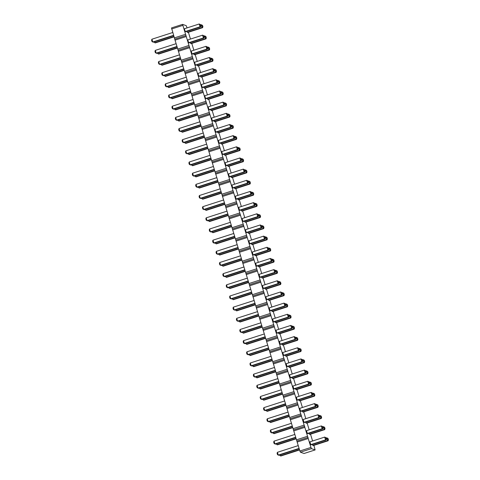 <?xml version="1.0" encoding="UTF-8"?>
<svg xmlns="http://www.w3.org/2000/svg" width="480" height="480" viewBox="0 0 480 480"><rect width="100%" height="100%" fill="white"/><g stroke="black" fill="none" stroke-linecap="round" stroke-linejoin="round"><path stroke-width="0.72" d="M313.902 445.35L315.114 449.934L311.472 448.632L300.42 452.19L299.874 451.002L175.044 40.14L171.516 27.93L182.574 24.372L186.216 25.674L187.074 27.9M311.472 448.632L310.932 447.444L299.874 451.002M315.114 449.934L304.062 453.492L300.42 452.19M310.932 447.444L308.22 438.51L297.162 442.068M308.22 438.51L182.574 24.372M188.394 32.256L190.464 39.066M191.79 43.422L193.854 50.232M195.18 54.588L197.25 61.392M198.57 65.748L200.64 72.558M201.966 76.914L204.03 83.724M205.356 88.08L207.426 94.89M208.746 99.246L210.816 106.05M212.142 110.412L214.206 117.216M215.532 121.572L217.602 128.382M218.922 132.738L220.992 139.548M222.318 143.904L224.388 150.714M225.708 155.07L227.778 161.874M229.098 166.23L231.168 173.04M232.494 177.396L234.564 184.206M235.884 188.562L237.954 195.372M239.28 199.728L241.344 206.532M242.67 210.894L244.74 217.698M246.06 222.054L248.13 228.864M249.456 233.22L251.52 240.03M252.846 244.386L254.916 251.196M256.236 255.552L258.306 262.356M259.632 266.718L261.696 273.522M263.022 277.878L265.092 284.688M266.412 289.044L268.482 295.854M269.808 300.21L271.872 307.02M273.198 311.376L275.268 318.18M276.588 322.536L278.658 329.346M279.984 333.702L282.048 340.512M283.374 344.868L285.444 351.678M286.764 356.034L288.834 362.838M290.16 367.2L292.224 374.004M293.55 378.36L295.62 385.17M296.94 389.526L299.01 396.336M300.336 400.692L302.406 407.502M303.726 411.858L305.796 418.662M307.116 423.018L309.186 429.828M310.512 434.184L312.582 440.994M234.48 187.638L234.762 188.58L235.266 188.76L250.056 184.002L250.41 183.036L249.984 181.638L248.7 181.032L248.058 181.236M231.084 176.478L231.372 177.414L231.876 177.594L246.666 172.836L247.014 171.87L246.594 170.478L245.31 169.866L244.668 170.07M227.694 165.312L227.976 166.248L228.486 166.428L243.27 161.67L243.624 160.704L243.198 159.312L241.92 158.7L241.272 158.91M231.894 185.064L232.74 187.854L233.244 188.034L248.034 183.276L248.388 182.31L247.962 180.918L246.678 180.306L231.894 185.064M221.718 151.572L222.564 154.362L223.068 154.542L237.858 149.784L238.212 148.818L237.786 147.42L236.502 146.814L221.718 151.572M226.464 165.708L225.954 165.528L225.108 162.738L239.892 157.974L240.744 160.77L241.248 160.95L226.464 165.708M228.498 173.898L229.35 176.694L229.854 176.874L244.638 172.116L244.992 171.15L244.572 169.752L243.288 169.14L228.498 173.898M224.304 154.146L224.586 155.088L225.09 155.268L239.88 150.51L240.234 149.544L239.808 148.146L238.524 147.534L237.882 147.744M234.492 136.578L235.134 136.368L235.98 139.164L236.49 139.344L221.7 144.102L221.196 143.922L220.908 142.98M218.322 140.406L219.174 143.196L219.678 143.376L234.462 138.618L234.816 137.652L234.39 136.26L233.112 135.648L218.322 140.406M201.36 84.582L202.212 87.372L202.716 87.552L217.506 82.794L217.854 81.828L217.434 80.436L216.15 79.824L201.36 84.582M204.756 95.748L205.602 98.538L206.106 98.718L220.896 93.96L221.25 92.994L220.824 91.602L219.54 90.99L204.756 95.748M211.542 118.074L212.388 120.87L212.892 121.05L227.682 116.292L228.03 115.326L227.61 113.928L226.326 113.316L211.542 118.074M208.146 106.914L208.998 109.704L209.502 109.884L224.286 105.126L224.64 104.16L224.214 102.762L222.936 102.15L208.146 106.914M217.53 80.754L218.172 80.55L219.024 83.34L219.528 83.52L204.738 88.278L204.234 88.098L203.946 87.156M207.342 98.322L207.624 99.264L208.134 99.444L222.918 94.686L223.272 93.72L222.846 92.322L221.568 91.71L220.92 91.92M224.316 103.086L224.958 102.876L225.804 105.666L226.314 105.846L211.524 110.61L211.02 110.424L210.732 109.488M214.128 120.654L214.41 121.59L214.914 121.77L229.704 117.012L230.058 116.046L229.632 114.654L228.348 114.042L227.706 114.246M231.096 125.412L231.744 125.208L232.59 127.998L233.094 128.178L218.31 132.936L217.8 132.756L217.518 131.814M214.932 129.24L215.778 132.03L216.288 132.216L231.072 127.452L231.426 126.492L231 125.094L229.716 124.482L214.932 129.24M190.38 42.498L190.668 43.44L191.172 43.62L205.956 38.862L206.31 37.896L205.89 36.498L204.606 35.886L203.964 36.096M189.15 42.894L188.64 42.714L187.794 39.924L202.584 35.166L203.43 37.956L203.934 38.136L189.15 42.894M193.77 53.664L194.058 54.6L194.562 54.786L209.352 50.028L209.706 49.062L209.28 47.664L207.996 47.052L207.354 47.262M191.184 51.09L192.036 53.88L192.54 54.06L207.33 49.302L207.678 48.336L207.258 46.938L205.974 46.332L191.184 51.09M195.93 65.226L195.426 65.046L194.58 62.25L209.364 57.492L210.216 60.288L210.72 60.468L195.93 65.226M210.744 58.422L211.392 58.218L212.238 61.008L212.742 61.188L197.958 65.946L197.448 65.766L197.166 64.83M197.97 73.416L198.816 76.206L199.326 76.392L214.11 71.628L214.464 70.668L214.038 69.27L212.76 68.658L197.97 73.416M200.556 75.996L200.844 76.932L201.348 77.112L216.138 72.354L216.486 71.388L216.066 69.996L214.782 69.384L214.14 69.588M251.448 192.402L252.096 192.192L252.942 194.988L253.446 195.168L238.662 199.926L238.158 199.746L237.87 198.804M235.284 196.23L236.13 199.02L236.64 199.2L251.424 194.442L251.778 193.476L251.352 192.084L250.074 191.472L235.284 196.23M241.26 209.97L241.548 210.906L242.052 211.092L256.842 206.334L257.19 205.368L256.77 203.97L255.486 203.358L254.844 203.568M240.03 210.366L239.526 210.186L238.674 207.396L253.464 202.638L254.31 205.428L254.82 205.608L240.03 210.366M289.56 374.862L290.406 377.658L290.91 377.838L305.7 373.08L306.054 372.114L305.628 370.716L304.344 370.104L289.56 374.862M286.164 363.702L287.016 366.492L287.52 366.672L302.304 361.914L302.658 360.948L302.232 359.55L300.954 358.944L286.164 363.702M282.774 352.536L283.62 355.326L284.13 355.506L298.914 350.748L299.268 349.782L298.842 348.39L297.558 347.778L282.774 352.536M275.988 330.204L276.834 333L277.344 333.18L292.128 328.422L292.482 327.456L292.056 326.058L290.778 325.446L275.988 330.204M280.734 344.34L280.23 344.16L279.384 341.37L294.168 336.612L295.014 339.402L295.524 339.582L280.734 344.34M262.422 285.546L263.268 288.336L263.772 288.522L278.562 283.758L278.916 282.792L278.49 281.4L277.206 280.788L262.422 285.546M265.812 296.712L266.658 299.502L267.168 299.682L281.952 294.924L282.306 293.958L281.88 292.566L280.602 291.954L265.812 296.712M272.598 319.044L273.444 321.834L273.948 322.014L288.738 317.256L289.092 316.29L288.666 314.892L287.382 314.28L272.598 319.044M269.202 307.878L270.054 310.668L270.558 310.848L285.348 306.09L285.696 305.124L285.276 303.726L283.992 303.12L269.202 307.878M292.146 377.442L292.428 378.378L292.932 378.558L307.722 373.8L308.076 372.834L307.65 371.442L306.366 370.83L305.724 371.034M288.75 366.276L289.038 367.212L289.542 367.398L304.332 362.634L304.68 361.674L304.26 360.276L302.976 359.664L302.334 359.874M281.97 343.944L282.252 344.886L282.756 345.066L297.546 340.308L297.9 339.342L297.474 337.944L296.19 337.338L295.548 337.542M298.938 348.708L299.586 348.498L300.432 351.294L300.936 351.474L286.152 356.232L285.642 356.052L285.36 355.11M268.398 299.286L268.686 300.228L269.19 300.408L283.98 295.65L284.328 294.684L283.908 293.286L282.624 292.674L281.982 292.884M271.788 310.452L272.076 311.394L272.58 311.574L287.37 306.816L287.724 305.85L287.298 304.452L286.014 303.84L285.372 304.05M278.574 332.784L278.862 333.72L279.366 333.9L294.156 329.142L294.504 328.176L294.084 326.784L292.8 326.172L292.158 326.376M275.184 321.618L275.466 322.554L275.976 322.734L290.76 317.976L291.114 317.01L290.688 315.618L289.41 315.006L288.762 315.216M265.008 288.12L265.29 289.062L265.8 289.242L280.584 284.484L280.938 283.518L280.512 282.126L279.234 281.514L278.586 281.718M248.85 240.888L249.702 243.678L250.206 243.858L264.996 239.1L265.344 238.134L264.924 236.742L263.64 236.13L248.85 240.888M252.246 252.054L253.092 254.844L253.596 255.024L268.386 250.266L268.74 249.3L268.314 247.908L267.03 247.296L252.246 252.054M254.832 254.628L255.114 255.57L255.624 255.75L270.408 250.992L270.762 250.026L270.336 248.628L269.052 248.016L268.41 248.226M251.436 243.462L251.724 244.404L252.228 244.584L267.018 239.826L267.372 238.86L266.946 237.462L265.662 236.856L265.02 237.06M258.222 265.794L258.51 266.73L259.014 266.916L273.798 262.152L274.152 261.192L273.732 259.794L272.448 259.182L271.806 259.392M255.636 263.22L256.482 266.01L256.992 266.19L271.776 261.432L272.13 260.466L271.704 259.068L270.426 258.456L255.636 263.22M259.026 274.38L259.878 277.176L260.382 277.356L275.172 272.598L275.52 271.632L275.1 270.234L273.816 269.622L259.026 274.38M261.612 276.96L261.9 277.896L262.404 278.076L277.194 273.318L277.548 272.352L277.122 270.96L275.838 270.348L275.196 270.552M248.046 232.302L248.334 233.238L248.838 233.418L263.622 228.66L263.976 227.694L263.556 226.302L262.272 225.69L261.624 225.894M245.46 229.722L246.306 232.512L246.816 232.698L261.6 227.934L261.954 226.974L261.528 225.576L260.25 224.964L245.46 229.722M242.07 218.556L242.916 221.352L243.42 221.532L258.21 216.774L258.564 215.808L258.138 214.41L256.854 213.798L242.07 218.556M244.656 221.136L244.938 222.072L245.448 222.252L260.232 217.494L260.586 216.528L260.16 215.136L258.876 214.524L258.234 214.728M302.322 410.934L302.604 411.876L303.108 412.056L317.898 407.298L318.252 406.332L317.826 404.934L316.542 404.322L315.9 404.532M298.926 399.768L299.214 400.71L299.718 400.89L314.508 396.132L314.856 395.166L314.436 393.768L313.152 393.162L312.51 393.366M296.34 397.194L297.192 399.984L297.696 400.164L312.48 395.406L312.834 394.44L312.414 393.048L311.13 392.436L296.34 397.194M299.736 408.36L300.582 411.15L301.086 411.33L315.876 406.572L316.23 405.606L315.804 404.214L314.52 403.602L299.736 408.36M292.95 386.028L293.796 388.818L294.306 389.004L309.09 384.24L309.444 383.28L309.018 381.882L307.734 381.27L292.95 386.028M295.536 388.602L295.818 389.544L296.328 389.724L311.112 384.966L311.466 384L311.04 382.608L309.762 381.996L309.114 382.2M309.912 441.852L310.758 444.642L311.262 444.822L326.052 440.064L326.406 439.098L325.98 437.706L324.696 437.094L309.912 441.852M312.498 444.426L312.78 445.368L313.29 445.548L328.074 440.79L328.428 439.824L328.002 438.426L326.718 437.82L326.076 438.024M306.516 430.686L307.368 433.482L307.872 433.662L322.656 428.904L323.01 427.938L322.59 426.54L321.306 425.928L306.516 430.686M309.102 433.266L309.39 434.202L309.894 434.382L324.684 429.624L325.032 428.658L324.612 427.266L323.328 426.654L322.686 426.858M304.482 422.496L303.972 422.316L303.126 419.526L317.916 414.762L318.762 417.558L319.266 417.738L304.482 422.496M305.712 422.1L306 423.036L306.504 423.222L321.288 418.458L321.642 417.498L321.216 416.1L319.938 415.488L319.29 415.698M186.99 31.332L187.272 32.274L187.782 32.454L202.566 27.696L202.92 26.73L202.494 25.332L201.21 24.726L200.568 24.93M184.404 28.758L185.25 31.548L185.754 31.728L200.544 26.97L200.898 26.004L200.472 24.612L199.188 24L184.404 28.758M308.082 437.466L297.024 441.024M307.542 436.278L296.484 439.836M304.824 427.344L293.772 430.902M304.692 426.3L293.634 429.858M304.146 425.112L293.094 428.67M301.434 416.184L290.376 419.742M301.296 415.14L290.244 418.698M300.756 413.946L289.698 417.504M298.044 405.018L286.986 408.576M297.906 403.974L286.848 407.532M297.366 402.786L286.308 406.344M294.648 393.852L283.596 397.41M294.516 392.808L283.458 396.366M293.97 391.62L282.918 395.178M291.258 382.686L280.2 386.244M291.12 381.642L280.068 385.2M290.58 380.454L279.522 384.012M287.868 371.52L276.81 375.078M287.73 370.476L276.672 374.034M287.19 369.288L276.132 372.846M284.472 360.36L273.42 363.918M284.334 359.316L273.282 362.874M283.794 358.128L272.742 361.686M281.082 349.194L270.024 352.752M280.944 348.15L269.886 351.708M280.404 346.962L269.346 350.52M277.692 338.028L266.634 341.586M277.554 336.984L266.496 340.542M277.014 335.796L265.956 339.354M274.296 326.862L263.244 330.42M274.158 325.818L263.106 329.376M273.618 324.63L262.566 328.188M270.906 315.702L259.848 319.26M270.768 314.658L259.71 318.216M270.228 313.464L259.17 317.022M267.516 304.536L256.458 308.094M267.378 303.492L256.32 307.05M266.832 302.304L255.78 305.862M264.12 293.37L253.068 296.928M263.982 292.326L252.93 295.884M263.442 291.138L252.384 294.696M260.73 282.204L249.672 285.762M260.592 281.16L249.534 284.718M260.052 279.972L248.994 283.53M257.334 271.038L246.282 274.596M257.202 269.994L246.144 273.552M256.656 268.806L245.604 272.364M253.944 259.878L242.886 263.436M253.806 258.834L242.754 262.392M253.266 257.64L242.208 261.198M250.554 248.712L239.496 252.27M250.416 247.668L239.358 251.226M249.876 246.48L238.818 250.038M247.158 237.546L236.106 241.104M247.026 236.502L235.968 240.06M246.48 235.314L235.428 238.872M243.768 226.38L232.71 229.938M243.63 225.336L232.578 228.894M243.09 224.148L232.032 227.706M240.378 215.22L229.32 218.772M240.24 214.17L229.182 217.728M239.7 212.982L228.642 216.54M236.982 204.054L225.93 207.612M236.85 203.01L225.792 206.568M236.304 201.822L225.252 205.38M233.592 192.888L222.534 196.446M233.454 191.844L222.402 195.402M232.914 190.656L221.856 194.214M230.202 181.722L219.144 185.28M230.064 180.678L219.006 184.236M229.524 179.49L218.466 183.048M226.806 170.556L215.754 174.114M226.674 169.512L215.616 173.07M226.128 168.324L215.076 171.882M223.416 159.396L212.358 162.954M223.278 158.352L212.226 161.91M222.738 157.158L211.68 160.716M220.026 148.23L208.968 151.788M219.888 147.186L208.83 150.744M219.348 145.998L208.29 149.556M216.63 137.064L205.578 140.622M216.492 136.02L205.44 139.578M215.952 134.832L204.9 138.39M213.24 125.898L202.182 129.456M213.102 124.854L202.044 128.412M212.562 123.666L201.504 127.224M209.85 114.732L198.792 118.29M209.712 113.688L198.654 117.246M209.172 112.5L198.114 116.058M206.454 103.572L195.402 107.13M206.316 102.528L195.264 106.086M205.776 101.34L194.724 104.892M203.064 92.406L192.006 95.964M202.926 91.362L191.868 94.92M202.386 90.174L191.328 93.732M199.674 81.24L188.616 84.798M199.536 80.196L188.478 83.754M198.99 79.008L187.938 82.566M196.278 70.074L185.226 73.632M196.14 69.03L185.088 72.588M195.6 67.842L184.542 71.4M192.888 58.914L181.83 62.472M192.75 57.87L181.692 61.422M192.21 56.676L181.152 60.234M189.492 47.748L178.44 51.306M189.36 46.704L178.302 50.262M188.814 45.516L177.762 49.074M186.102 36.582L175.044 40.14M185.964 35.538L174.912 39.096M185.424 34.35L174.366 37.908M182.712 25.416L171.654 28.974M234.762 188.58L249.552 183.822L250.158 182.946L249.732 181.548L248.7 181.032L249.552 183.822L250.056 184.002M231.372 177.414L246.156 172.656L246.762 171.78L246.342 170.388L245.31 169.866L246.156 172.656L246.666 172.836M227.976 166.248L242.766 161.49L243.372 160.614L242.946 159.222L241.92 158.7L242.766 161.49L243.27 161.67M232.74 187.854L247.524 183.096L248.13 182.22L247.71 180.828L246.678 180.306L247.524 183.096L248.034 183.276M222.564 154.362L237.348 149.604L237.954 148.728L237.534 147.33L236.502 146.814L237.348 149.604L237.858 149.784M240.924 158.496L239.892 157.974L240.924 158.496L241.35 159.894L240.744 160.77L225.954 165.528M244.572 169.752L243.288 169.14L244.134 171.93L244.638 172.116M244.314 169.662L244.74 171.06L244.134 171.93L229.35 176.694M239.808 148.146L238.524 147.534L239.376 150.324L239.88 150.51M239.556 148.056L239.982 149.454L239.376 150.324L224.586 155.088M236.166 136.89L235.134 136.368L236.166 136.89L236.586 138.288L235.98 139.164L221.196 143.922M219.174 143.196L233.958 138.438L234.564 137.562L234.138 136.17L233.112 135.648L233.958 138.438L234.462 138.618M217.434 80.436L216.15 79.824L216.996 82.614L217.506 82.794M217.182 80.346L217.602 81.738L216.996 82.614L202.212 87.372M220.824 91.602L219.54 90.99L220.392 93.78L220.896 93.96M220.572 91.506L220.998 92.904L220.392 93.78L205.602 98.538M212.388 120.87L227.172 116.106L227.778 115.236L227.358 113.838L226.326 113.316L227.172 116.106L227.682 116.292M224.214 102.762L222.936 102.15L223.782 104.946L224.286 105.126M223.962 102.672L224.388 104.07L223.782 104.946L208.998 109.704M219.204 81.066L218.172 80.55L219.204 81.066L219.624 82.464L219.024 83.34L204.234 88.098M207.624 99.264L222.414 94.506L223.02 93.63L222.594 92.232L221.568 91.71L222.414 94.506L222.918 94.686M225.99 103.398L224.958 102.876L225.99 103.398L226.41 104.79L225.804 105.666L211.02 110.424M229.632 114.654L228.348 114.042L229.2 116.832L229.704 117.012M229.38 114.564L229.806 115.956L229.2 116.832L214.41 121.59M232.77 125.724L231.744 125.208L232.77 125.724L233.196 127.122L232.59 127.998L217.8 132.756M215.778 132.03L230.568 127.272L231.174 126.396L230.748 125.004L229.716 124.482L230.568 127.272L231.072 127.452M190.668 43.44L205.452 38.682L206.058 37.806L205.632 36.408L204.606 35.886L205.452 38.682L205.956 38.862M203.61 35.688L202.584 35.166L203.61 35.688L204.036 37.08L203.43 37.956L188.64 42.714M209.28 47.664L207.996 47.052L208.848 49.842L209.352 50.028M209.028 47.574L209.448 48.972L208.848 49.842L194.058 54.6M207.258 46.938L205.974 46.332L206.82 49.122L207.33 49.302M207.006 46.848L207.426 48.246L206.82 49.122L192.036 53.88M210.396 58.014L209.364 57.492L210.396 58.014L210.822 59.412L210.216 60.288L195.426 65.046M212.418 58.74L211.392 58.218L212.418 58.74L212.844 60.132L212.238 61.008L197.448 65.766M214.038 69.27L212.76 68.658L213.606 71.448L214.11 71.628M213.786 69.18L214.212 70.578L213.606 71.448L198.816 76.206M200.844 76.932L215.628 72.174L216.234 71.298L215.808 69.906L214.782 69.384L215.628 72.174L216.138 72.354M253.122 192.714L252.096 192.192L253.122 192.714L253.548 194.112L252.942 194.988L238.158 199.746M236.13 199.02L250.92 194.262L251.526 193.386L251.1 191.994L250.074 191.472L250.92 194.262L251.424 194.442M241.548 210.906L256.332 206.148L256.938 205.278L256.518 203.88L255.486 203.358L256.332 206.148L256.842 206.334M254.49 203.154L253.464 202.638L254.49 203.154L254.916 204.552L254.31 205.428L239.526 210.186M290.406 377.658L305.19 372.9L305.796 372.024L305.376 370.626L304.344 370.104L305.19 372.9L305.7 373.08M287.016 366.492L301.8 361.734L302.406 360.858L301.98 359.46L300.954 358.944L301.8 361.734L302.304 361.914M283.62 355.326L298.41 350.568L299.016 349.692L298.59 348.3L297.558 347.778L298.41 350.568L298.914 350.748M292.056 326.058L290.778 325.446L291.624 328.236L292.128 328.422M291.804 325.968L292.23 327.366L291.624 328.236L276.834 333M295.2 337.134L294.168 336.612L295.2 337.134L295.62 338.526L295.014 339.402L280.23 344.16M263.268 288.336L278.058 283.578L278.664 282.702L278.238 281.31L277.206 280.788L278.058 283.578L278.562 283.758M266.658 299.502L281.448 294.744L282.054 293.868L281.628 292.476L280.602 291.954L281.448 294.744L281.952 294.924M273.444 321.834L288.234 317.076L288.84 316.2L288.414 314.802L287.382 314.28L288.234 317.076L288.738 317.256M270.054 310.668L284.838 305.91L285.444 305.034L285.024 303.636L283.992 303.12L284.838 305.91L285.348 306.09M292.428 378.378L307.218 373.62L307.824 372.744L307.398 371.352L306.366 370.83L307.218 373.62L307.722 373.8M289.038 367.212L303.822 362.454L304.428 361.584L304.008 360.186L302.976 359.664L303.822 362.454L304.332 362.634M282.252 344.886L297.042 340.128L297.648 339.252L297.222 337.854L296.19 337.338L297.042 340.128L297.546 340.308M300.612 349.02L299.586 348.498L300.612 349.02L301.038 350.418L300.432 351.294L285.642 356.052M283.908 293.286L282.624 292.674L283.47 295.47L283.98 295.65M283.65 293.196L284.076 294.594L283.47 295.47L268.686 300.228M287.298 304.452L286.014 303.84L286.866 306.63L287.37 306.816M287.046 304.362L287.466 305.76L286.866 306.63L272.076 311.394M278.862 333.72L293.646 328.962L294.252 328.086L293.832 326.694L292.8 326.172L293.646 328.962L294.156 329.142M275.466 322.554L290.256 317.796L290.862 316.92L290.436 315.528L289.41 315.006L290.256 317.796L290.76 317.976M280.512 282.126L279.234 281.514L280.08 284.304L280.584 284.484M280.26 282.03L280.686 283.428L280.08 284.304L265.29 289.062M249.702 243.678L264.486 238.92L265.092 238.044L264.666 236.652L263.64 236.13L264.486 238.92L264.996 239.1M268.314 247.908L267.03 247.296L267.882 250.086L268.386 250.266M268.062 247.812L268.488 249.21L267.882 250.086L253.092 254.844M255.114 255.57L269.904 250.806L270.51 249.936L270.084 248.538L269.052 248.016L269.904 250.806L270.408 250.992M251.724 244.404L266.508 239.646L267.114 238.77L266.694 237.372L265.662 236.856L266.508 239.646L267.018 239.826M258.51 266.73L273.294 261.972L273.9 261.096L273.474 259.704L272.448 259.182L273.294 261.972L273.798 262.152M271.704 259.068L270.426 258.456L271.272 261.252L271.776 261.432M271.452 258.978L271.878 260.376L271.272 261.252L256.482 266.01M259.878 277.176L274.662 272.412L275.268 271.542L274.848 270.144L273.816 269.622L274.662 272.412L275.172 272.598M261.9 277.896L276.69 273.138L277.29 272.262L276.87 270.87L275.838 270.348L276.69 273.138L277.194 273.318M263.556 226.302L262.272 225.69L263.118 228.48L263.622 228.66M263.298 226.212L263.724 227.604L263.118 228.48L248.334 233.238M261.528 225.576L260.25 224.964L261.096 227.754L261.6 227.934M261.276 225.486L261.702 226.878L261.096 227.754L246.306 232.512M242.916 221.352L257.706 216.594L258.306 215.718L257.886 214.32L256.854 213.798L257.706 216.594L258.21 216.774M260.16 215.136L258.876 214.524L259.728 217.314L260.232 217.494M259.908 215.046L260.334 216.438L259.728 217.314L244.938 222.072M302.604 411.876L317.394 407.112L318 406.242L317.574 404.844L316.542 404.322L317.394 407.112L317.898 407.298M299.214 400.71L313.998 395.952L314.604 395.076L314.184 393.678L313.152 393.162L313.998 395.952L314.508 396.132M312.414 393.048L311.13 392.436L311.976 395.226L312.48 395.406M312.156 392.958L312.582 394.35L311.976 395.226L297.192 399.984M315.804 404.214L314.52 403.602L315.366 406.392L315.876 406.572M315.552 404.118L315.972 405.516L315.366 406.392L300.582 411.15M309.018 381.882L307.734 381.27L308.586 384.06L309.09 384.24M308.766 381.792L309.192 383.184L308.586 384.06L293.796 388.818M295.818 389.544L310.608 384.786L311.214 383.91L310.788 382.512L309.762 381.996L310.608 384.786L311.112 384.966M310.758 444.642L325.548 439.884L326.148 439.008L325.728 437.616L324.696 437.094L325.548 439.884L326.052 440.064M312.78 445.368L327.57 440.61L328.176 439.734L327.75 438.336L326.718 437.82L327.57 440.61L328.074 440.79M307.368 433.482L322.152 428.718L322.758 427.848L322.332 426.45L321.306 425.928L322.152 428.718L322.656 428.904M324.612 427.266L323.328 426.654L324.174 429.444L324.684 429.624M324.36 427.176L324.78 428.568L324.174 429.444L309.39 434.202M318.942 415.284L317.916 414.762L318.942 415.284L319.368 416.682L318.762 417.558L303.972 422.316M321.216 416.1L319.938 415.488L320.784 418.278L321.288 418.458M320.964 416.01L321.39 417.402L320.784 418.278L306 423.036M202.494 25.332L201.21 24.726L202.062 27.516L202.566 27.696M202.242 25.242L202.668 26.64L202.062 27.516L187.272 32.274M185.25 31.548L200.04 26.79L200.646 25.914L200.22 24.522L199.188 24L200.04 26.79L200.544 26.97M221.544 193.176L202.794 199.212L201.414 198.282M221.448 192.864L202.284 199.032L202.002 198.09M218.154 182.01L199.398 188.046L198.018 187.116M218.058 181.698L198.894 187.866L198.606 186.924M214.758 170.85L196.008 176.88L194.628 175.95M214.662 170.532L195.504 176.7L195.216 175.764M221.16 191.928L200.766 198.486L199.488 197.874L199.062 196.482L199.416 195.516L200.262 198.306L221.07 191.61M220.218 188.82L199.416 195.516M210.984 158.43L190.59 164.994L189.312 164.382L188.886 162.99L189.24 162.024L190.086 164.814L210.894 158.118M210.042 155.328L189.24 162.024M214.38 169.596L193.986 176.16L192.702 175.548L192.276 174.15L192.63 173.184L193.476 175.98L214.284 169.284M213.438 166.494L192.63 173.184M216.828 177.654L196.02 184.35L196.872 187.14L197.376 187.326L217.77 180.762M217.674 180.45L196.872 187.14L196.092 186.714L195.672 185.316L196.02 184.35M211.368 159.684L192.618 165.72L191.238 164.784M211.272 159.372L192.108 165.534L191.826 164.598M207.972 148.518L189.222 154.554L187.842 153.624M207.882 148.206L188.718 154.374L188.43 153.432M207.594 147.264L187.2 153.828L185.916 153.216L185.496 151.824L185.844 150.858L186.696 153.648L207.498 146.952M206.652 144.162L185.844 150.858M189.69 88.338L168.888 95.034L169.734 97.824L170.238 98.004L190.632 91.44M190.536 91.128L169.734 97.824L168.96 97.392L168.534 96L168.888 95.034M193.08 99.504L172.278 106.2L173.124 108.99L173.634 109.17L194.028 102.606M193.932 102.294L173.124 108.99L172.35 108.558L171.924 107.166L172.278 106.2M200.808 124.938L180.414 131.502L179.136 130.89L178.71 129.492L179.064 128.526L179.91 131.316L200.718 124.626M199.866 121.83L179.064 128.526M196.476 110.67L175.668 117.366L176.52 120.156L177.024 120.336L197.418 113.772M197.322 113.46L176.52 120.156L175.74 119.724L175.32 118.326L175.668 117.366M191.016 92.694L172.266 98.73L170.886 97.8M190.92 92.382L171.756 98.55L171.474 97.608M194.406 103.86L175.656 109.896L174.276 108.966M194.31 103.548L175.152 109.716L174.864 108.774M197.796 115.026L179.046 121.056L177.666 120.126M197.706 114.714L178.542 120.876L178.254 119.94M201.192 126.192L182.442 132.222L181.062 131.292M201.096 125.874L181.932 132.042L181.65 131.106M204.582 137.352L185.832 143.388L184.452 142.458M204.486 137.04L185.328 143.208L185.04 142.266M204.204 136.104L183.81 142.662L182.526 142.056L182.1 140.658L182.454 139.692L183.3 142.482L204.108 135.786M203.262 132.996L182.454 139.692M177.444 48.036L158.694 54.072L157.314 53.142M177.348 47.724L158.19 53.892L157.902 52.95M177.066 46.782L156.672 53.346L155.388 52.734L154.968 51.342L155.316 50.376L156.168 53.166L176.97 46.47M176.124 43.68L155.316 50.376M180.84 59.202L162.084 65.238L160.71 64.302M180.744 58.89L161.58 65.052L161.298 64.116M179.514 54.846L158.712 61.542L159.558 64.332L160.062 64.512L180.456 57.948M180.36 57.636L159.558 64.332L158.784 63.9L158.358 62.502L158.712 61.542M183.852 69.114L163.458 75.678L162.174 75.066L161.748 73.668L162.102 72.702L162.948 75.498L183.756 68.802M182.904 66.012L162.102 72.702M184.23 70.368L165.48 76.398L164.1 75.468M184.134 70.05L164.976 76.218L164.688 75.282M186.3 77.172L165.492 83.868L166.344 86.658L166.848 86.838L187.242 80.28M187.146 79.962L166.344 86.658L165.564 86.232L165.144 84.834L165.492 83.868M187.62 81.528L168.87 87.564L167.49 86.634M187.53 81.216L168.366 87.384L168.078 86.442M224.934 204.342L206.184 210.378L204.804 209.448M224.838 204.03L205.68 210.198L205.392 209.256M224.556 203.088L204.162 209.652L202.878 209.04L202.452 207.648L202.806 206.682L203.658 209.472L224.46 202.776M223.614 199.986L202.806 206.682M228.33 215.508L209.574 221.544L208.194 220.608M228.234 215.196L209.07 221.358L208.788 220.422M227.946 214.254L207.552 220.818L206.268 220.206L205.848 218.808L206.202 217.848L207.048 220.638L227.85 213.942M227.004 211.152L206.202 217.848M278.826 381.726L258.432 388.29L257.154 387.678L256.728 386.28L257.082 385.314L257.928 388.11L278.736 381.414M277.884 378.618L257.082 385.314M275.436 370.56L255.042 377.124L253.758 376.512L253.338 375.114L253.686 374.154L254.538 376.944L275.34 370.248M274.494 367.458L253.686 374.154M272.046 359.394L251.652 365.958L250.368 365.346L249.942 363.954L250.296 362.988L251.142 365.778L271.95 359.082M271.104 356.292L250.296 362.988M264.318 333.96L243.51 340.656L244.362 343.446L244.866 343.632L265.26 337.068M265.164 336.756L244.362 343.446L243.582 343.02L243.162 341.622L243.51 340.656M268.65 348.228L248.256 354.792L246.978 354.18L246.552 352.788L246.906 351.822L247.752 354.612L268.56 347.916M267.708 345.126L246.906 351.822M251.694 292.41L231.3 298.968L230.016 298.362L229.59 296.964L229.944 295.998L230.79 298.788L251.598 292.092M250.746 289.302L229.944 295.998M255.084 303.57L234.69 310.134L233.406 309.522L232.986 308.13L233.334 307.164L234.186 309.954L254.988 303.258M254.142 300.468L233.334 307.164M261.87 325.902L241.476 332.466L240.192 331.854L239.766 330.456L240.12 329.49L240.966 332.286L261.774 325.59M260.922 322.8L240.12 329.49M258.474 314.736L238.08 321.3L236.802 320.688L236.376 319.296L236.73 318.33L237.576 321.12L258.378 314.424M257.532 311.634L236.73 318.33M279.21 382.98L260.46 389.01L259.08 388.08M279.114 382.662L259.95 388.83L259.668 387.894M275.814 371.814L257.064 377.85L255.684 376.914M275.724 371.502L256.56 377.664L256.272 376.728M269.034 349.482L250.284 355.518L248.904 354.588M268.938 349.17L249.774 355.338L249.492 354.396M272.424 360.648L253.674 366.684L252.294 365.754M272.328 360.336L253.17 366.504L252.882 365.562M255.462 304.824L236.712 310.86L235.332 309.93M255.372 304.512L236.208 310.68L235.92 309.738M258.858 315.99L240.108 322.026L238.728 321.09M258.762 315.678L239.598 321.84L239.316 320.904M265.638 338.316L246.888 344.352L245.508 343.422M265.548 338.004L246.384 344.172L246.096 343.23M262.248 327.156L243.498 333.186L242.118 332.256M262.152 326.838L242.994 333.006L242.706 332.07M252.072 293.658L233.322 299.694L231.942 298.764M251.976 293.346L232.818 299.514L232.53 298.572M238.122 247.746L217.728 254.31L216.444 253.698L216.024 252.306L216.378 251.34L217.224 254.13L238.026 247.434M237.18 244.644L216.378 251.34M240.57 255.81L219.768 262.506L220.614 265.296L221.124 265.476L241.518 258.912M241.422 258.6L220.614 265.296L219.84 264.864L219.414 263.472L219.768 262.506M241.896 260.166L223.146 266.202L221.766 265.272M241.8 259.854L222.636 266.022L222.354 265.08M238.506 249L219.75 255.036L218.376 254.106M238.41 248.688L219.246 254.856L218.964 253.914M245.286 271.332L226.536 277.362L225.156 276.432M245.19 271.02L226.032 277.182L225.744 276.246M243.966 266.976L223.158 273.666L224.01 276.462L224.514 276.642L244.908 270.078M244.812 269.766L224.01 276.462L223.23 276.03L222.81 274.632L223.158 273.666M248.298 281.244L227.904 287.808L226.626 287.196L226.2 285.798L226.554 284.832L227.4 287.622L248.202 280.932M247.356 278.136L226.554 284.832M248.682 282.498L229.926 288.528L228.552 287.598M248.586 282.18L229.422 288.348L229.14 287.412M235.11 237.834L216.36 243.87L214.98 242.94M235.014 237.522L215.856 243.69L215.568 242.748M233.79 233.478L212.982 240.174L213.834 242.964L214.338 243.144L234.732 236.586M234.636 236.268L213.834 242.964L213.054 242.538L212.628 241.14L212.982 240.174M231.342 225.42L210.948 231.984L209.664 231.372L209.238 229.974L209.592 229.008L210.438 231.804L231.246 225.108M230.394 222.312L209.592 229.008M231.72 226.674L212.97 232.704L211.59 231.774M231.624 226.356L212.46 232.524L212.178 231.588M289.386 416.472L270.636 422.508L269.256 421.578M289.29 416.16L270.126 422.322L269.844 421.386M285.996 405.306L267.24 411.342L265.86 410.412M285.9 404.994L266.736 411.162L266.448 410.22M284.67 400.95L263.862 407.646L264.714 410.436L265.218 410.616L285.612 404.052M285.516 403.74L264.714 410.436L263.934 410.004L263.514 408.612L263.862 407.646M288.06 412.116L267.258 418.812L268.104 421.602L268.608 421.782L289.002 415.218M288.912 414.906L268.104 421.602L267.33 421.17L266.904 419.778L267.258 418.812M281.28 389.784L260.472 396.48L261.318 399.27L261.828 399.45L282.222 392.892M282.126 392.574L261.318 399.27L260.544 398.844L260.118 397.446L260.472 396.48M282.6 394.14L263.85 400.176L262.47 399.246M282.504 393.828L263.346 399.996L263.058 399.054M299.184 448.716L278.79 455.274L277.506 454.668L277.08 453.27L277.434 452.304L278.28 455.094L299.088 448.398M298.236 445.608L277.434 452.304M299.562 449.964L280.812 456L279.432 455.07M299.466 449.652L280.302 455.82L280.02 454.878M295.788 437.55L275.394 444.114L274.11 443.502L273.69 442.104L274.044 441.138L274.89 443.928L295.692 437.238M294.846 434.442L274.044 441.138M296.172 438.798L277.416 444.834L276.036 443.904M296.076 438.486L276.912 444.654L276.63 443.718M292.398 426.384L272.004 432.948L270.72 432.336L270.294 430.938L270.648 429.972L271.5 432.768L292.302 426.072M291.456 423.282L270.648 429.972M292.776 427.638L274.026 433.668L272.646 432.738M292.68 427.326L273.522 433.488L273.234 432.552M174.054 36.87L155.304 42.906L153.924 41.976M173.958 36.558L154.794 42.726L154.512 41.784M173.676 35.622L153.282 42.18L151.998 41.574L151.572 40.176L151.926 39.21L152.772 42L173.58 35.304M172.728 32.514L151.926 39.21M241.248 160.95L241.35 159.894M241.176 158.586L241.602 159.984M236.49 139.344L236.586 138.288M236.418 136.98L236.838 138.378M219.528 83.52L219.624 82.464M219.456 81.156L219.882 82.554M226.314 105.846L226.41 104.79M226.242 103.488L226.662 104.886M233.094 128.178L233.196 127.122M233.022 125.82L233.448 127.212M203.934 38.136L204.036 37.08M203.862 35.778L204.288 37.17M210.72 60.468L210.822 59.412M210.648 58.104L211.074 59.502M212.742 61.188L212.844 60.132M212.67 58.83L213.096 60.222M253.446 195.168L253.548 194.112M253.374 192.804L253.8 194.202M254.82 205.608L254.916 204.552M254.748 203.244L255.168 204.642M295.524 339.582L295.62 338.526M295.452 337.224L295.872 338.616M300.936 351.474L301.038 350.418M300.864 349.11L301.29 350.508M319.266 417.738L319.368 416.682M319.194 415.374L319.62 416.772"/></g></svg>
